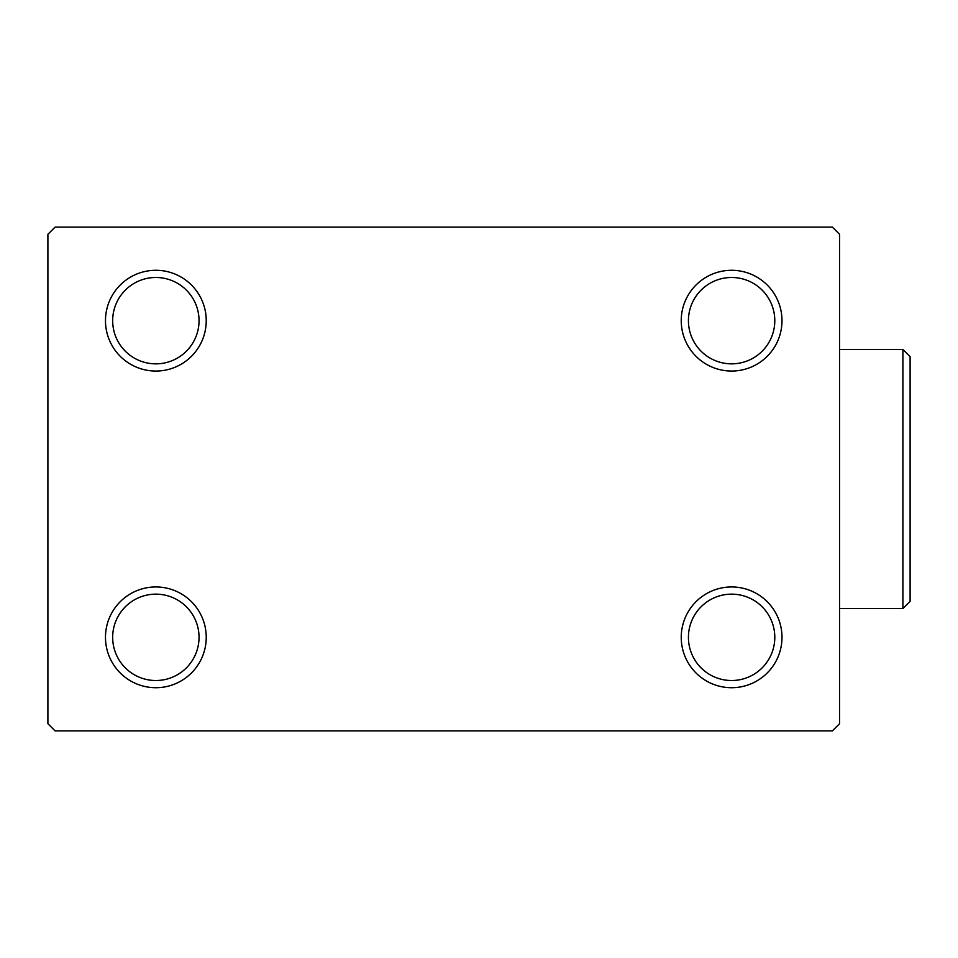 <?xml version="1.0" encoding="UTF-8"?>
<svg xmlns="http://www.w3.org/2000/svg" width="958" height="958" viewBox="0 0 958 958"><rect width="100%" height="100%" fill="white"/><g stroke="black" fill="none" stroke-linecap="round" stroke-linejoin="round"><path stroke-width="1.44" d="M681.234 637.333A50.379 50.379 0 0 0 731.613 687.712A50.379 50.379 0 0 0 781.991 637.333A50.379 50.379 0 0 0 731.613 586.955A50.379 50.379 0 0 0 681.234 637.333M774.794 637.333A43.182 43.182 0 0 1 731.613 680.515A43.182 43.182 0 0 1 688.431 637.333A43.182 43.182 0 0 1 731.613 594.152A43.182 43.182 0 0 1 774.794 637.333M681.234 320.667A50.379 50.379 0 0 0 731.613 371.045A50.379 50.379 0 0 0 781.991 320.667A50.379 50.379 0 0 0 731.613 270.288A50.379 50.379 0 0 0 681.234 320.667M774.794 320.667A43.182 43.182 0 0 1 731.613 363.848A43.182 43.182 0 0 1 688.431 320.667A43.182 43.182 0 0 1 731.613 277.485A43.182 43.182 0 0 1 774.794 320.667M105.476 320.667A50.379 50.379 0 0 0 155.855 371.045A50.379 50.379 0 0 0 206.233 320.667A50.379 50.379 0 0 0 155.855 270.288A50.379 50.379 0 0 0 105.476 320.667M199.036 320.667A43.182 43.182 0 0 1 155.855 363.848A43.182 43.182 0 0 1 112.673 320.667A43.182 43.182 0 0 1 155.855 277.485A43.182 43.182 0 0 1 199.036 320.667M105.476 637.333A50.379 50.379 0 0 0 155.855 687.712A50.379 50.379 0 0 0 206.233 637.333A50.379 50.379 0 0 0 155.855 586.955A50.379 50.379 0 0 0 105.476 637.333M199.036 637.333A43.182 43.182 0 0 1 155.855 680.515A43.182 43.182 0 0 1 112.673 637.333A43.182 43.182 0 0 1 155.855 594.152A43.182 43.182 0 0 1 199.036 637.333M832.37 227.106L55.097 227.106L47.9 234.303L47.9 723.697L55.097 730.894L832.37 730.894L839.567 723.697L839.567 234.303L832.37 227.106M902.903 349.454L910.1 356.651L910.1 601.349L902.903 608.546L902.903 349.454L839.567 349.454M902.903 608.546L839.567 608.546"/></g></svg>
